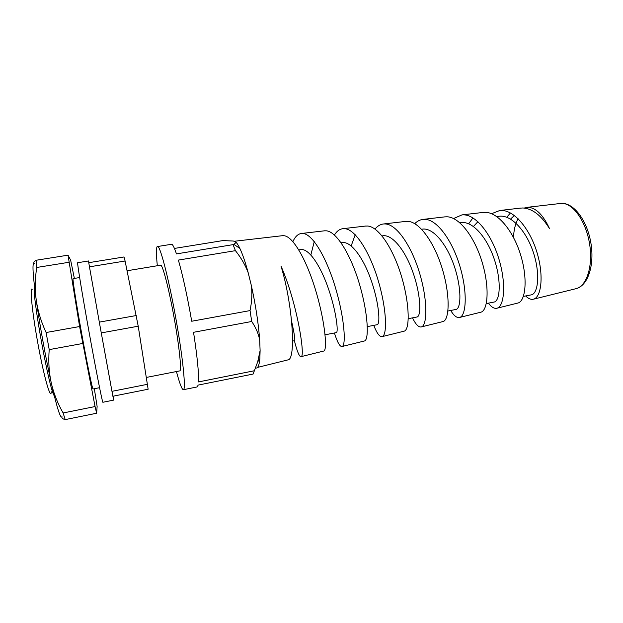 <?xml version="1.0" encoding="UTF-8"?>
<svg xmlns="http://www.w3.org/2000/svg" width="623" height="623" viewBox="0 0 623 623"><rect width="100%" height="100%" fill="white"/><g stroke="black" fill="none" stroke-linecap="round" stroke-linejoin="round"><path stroke-width="0.93" d="M364.346 341.007L364.548 340.952C369.026 339.862 368.357 314.833 359.868 285.513C351.473 256.217 336.965 231.499 326.257 230.806L324.303 230.837M314.265 241.584L310.854 254.924M323.625 351.076L323.851 351.022C327.301 350.181 325.455 324.233 316.577 293.441C307.77 262.68 293.791 236.592 284.01 235.704L282.024 235.735M294.391 340.734C297.148 351.59 299.367 356.901 301.041 356.66C305.613 357.555 297.327 303.058 281.004 266.114C292.693 303.954 296.299 359.884 287.927 359.899L287.592 359.985M292.896 241.638C295.185 236.538 298.098 233.812 301.641 233.461L303.058 233.493C313.26 234.303 327.48 259.768 336.085 289.866C344.776 319.996 346.069 345.539 342.128 346.497C339.963 346.918 337.386 342.416 334.403 332.986M367.461 226.024L365.203 226.094M355.219 234.739L351.185 245.898M334.395 234.996C336.841 231.086 339.761 228.968 343.156 228.657L344.69 228.672C355.756 229.28 370.451 253.413 378.659 282.079C386.969 310.76 387.14 335.376 382.249 336.576C379.726 337.136 376.899 333.398 373.769 325.362M442.673 321.639L443.085 321.538C449.206 320.004 450.476 296.867 442.735 270.343C435.08 243.834 419.886 221.733 407.722 221.344L405.246 221.461M403.992 331.202L404.28 331.132C409.646 329.801 410.02 305.722 401.905 277.819C393.892 249.94 378.979 226.538 367.484 226.024M375.015 229.077C377.538 225.97 380.427 224.257 383.69 223.953L385.326 223.953C397.124 224.405 412.169 247.245 419.995 274.502C427.939 301.805 427.144 325.463 421.421 326.896C418.695 327.55 415.728 324.536 412.527 317.855M480.683 312.24L480.987 312.162C487.754 310.472 489.803 288.254 482.397 263.085C475.108 237.916 459.712 217.022 447.018 216.788L444.697 216.89M414.739 223.649C417.285 221.095 420.136 219.67 423.282 219.366L425.003 219.335C437.408 219.662 452.687 241.233 460.163 267.15C467.748 293.09 466.121 315.814 459.688 317.434C456.885 318.135 453.894 315.814 450.717 310.464M485.364 212.334L482.763 212.474M472.927 217.902L468.675 223.75M453.575 218.541L461.955 214.888L463.746 214.842C476.642 215.028 492.077 235.408 499.202 260.009C506.452 284.618 504.1 306.423 497.076 308.19C494.335 308.907 491.446 307.232 488.409 303.167M524.107 208.043L528.545 207.319C536.278 208.09 543.272 215.2 549.525 228.633C541.332 215.441 532.447 208.557 522.876 207.973L520.135 208.144M491.563 213.697L499.755 210.512L501.601 210.449C514.871 210.512 530.36 229.747 537.158 253.055C544.089 276.386 541.122 297.257 533.615 299.149C531.092 299.834 528.444 298.767 525.68 295.948M291.634 321.406C294.36 333.803 295.325 340.236 294.523 340.711L294.5 340.711M298.822 249.901L300.512 249.621C308.899 247.868 320.9 266.34 328.671 289.391C336.513 312.419 338.569 332.526 336.319 332.62L325.058 334.792M341.124 242.799L341.98 242.651C351.24 240.758 364.003 258.849 371.627 281.627C379.329 304.367 380.388 324.427 377.133 324.708L367.321 326.616M382.249 235.883L382.475 235.844C392.583 233.827 406.04 251.544 413.532 274.05C421.101 296.517 421.218 316.515 416.997 316.99L408.26 318.688M421.896 229.225L422.044 229.194C432.938 227.052 447.08 244.411 454.424 266.66C461.869 288.862 461.082 308.782 455.943 309.452L455.834 309.475M460.709 222.707C472.351 220.425 487.139 237.456 494.351 259.441C501.671 281.378 500.02 301.244 494.008 302.077L486.283 303.572M496.843 216.633L498.501 216.352C510.86 213.962 526.248 230.658 533.335 252.393C540.538 274.081 538.062 293.877 531.217 294.874L523.382 296.392M477.911 221.695L473.449 226.461M514.357 215.496L510.549 219.055M513.477 237.363C513.889 229.731 515.423 223.509 518.079 218.696M510.447 212.973L506.748 217.232M517.62 303.113L518.025 303.012C525.321 301.166 528.031 279.898 520.96 256.022C514.006 232.161 498.517 212.443 485.387 212.334M176.449 371.542C179.611 383.495 181.924 389.554 183.372 389.71L197.148 386.938L198.176 385.084L253.117 374.057L257.681 361.877L260.11 350.57L259.838 358.832C259.168 365.826 257.681 368.839 255.391 367.874M259.682 340.096C258.568 333.912 255.921 327.706 251.723 321.484L250.041 310.589C251.91 301.602 252.331 293.199 251.303 285.381C255.648 304.912 258.436 323.15 259.682 340.096L260.11 350.57M248.164 272.672C245.415 265.234 241.171 257.899 235.439 250.664L233.025 244.644L233.726 244.263C235.494 243.25 236.133 242.456 235.642 241.88C236.911 243.017 238.329 245.205 239.878 248.452C242.557 254.091 245.314 262.166 248.164 272.672L251.303 285.381M235.642 241.88L233.391 241.039L222.886 240.587L174.424 248.437M254.059 370.81L198.527 381.915C198.877 372.71 197.211 356.177 193.543 332.3L251.723 321.484M235.439 250.664L178.38 260.087C182.905 275.934 187.352 296.322 191.72 321.242L250.041 310.589M183.372 389.71C186.043 389.827 183.045 358.817 176.177 320.206C169.339 281.604 160.913 248.312 157.915 246.467L171.878 244.232C173.015 244.979 174.541 248.195 176.457 253.896L233.025 244.644M157.448 246.303C156.139 246.957 156.1 253.436 157.323 265.748M146.452 377.413L179.774 370.887C181.823 370.958 179.315 346.411 174.051 317.348C168.81 288.278 162.556 264.409 160.664 265.188L127.092 270.756M74.371 278.419L70.64 260.141L68.032 255.181L36.29 260.227L36.734 267.469C34.974 278.512 34.818 289.415 36.266 300.185C32.762 274.385 32.077 262.112 34.203 263.381C33.331 262.626 34.031 261.574 36.29 260.227M94.322 388.713L97.118 406.422L96.643 413.236L95.078 406.546L79.604 326.538L68.032 255.181M79.651 277.546L73.093 278.629C72.338 278.255 76.263 303.627 81.761 334.037C87.259 364.447 92.461 389.577 93.045 388.962L99.563 387.685M62.02 416.732C60.571 419.201 56.989 407.94 51.281 382.943C45.892 358.934 39.716 324.887 36.266 300.185C37.808 310.932 41.095 321.717 46.11 332.526L49.209 349.62C48.29 361.363 48.976 372.476 51.281 382.943C53.679 393.386 57.628 403.4 63.125 412.971L65.197 419.614C62.573 418.913 61.513 417.955 62.02 416.732M68.958 262.283L36.734 267.469M79.604 326.538L46.11 332.526M96.643 413.236L65.197 419.614M95.078 406.546L63.125 412.971M82.672 343.483L49.209 349.62M54.287 395.769C49.279 390.551 31.547 292.475 34.405 285.832M113.075 396.205L113.69 400.106L102.896 402.271C102.468 403.073 96.191 371.44 89.182 332.69C82.174 293.947 76.979 262.119 77.665 262.719L88.536 260.967L88.902 262.657M136.273 315.534L99.314 322.13L89.463 266.823L125.091 261.014L138.22 326.203L148.134 389.227L112.88 396.244L101.269 332.908L138.22 326.203M98.341 316.663L90.374 271.916M88.785 262.672L88.536 260.967M113.69 400.106L112.903 396.244M110.964 385.925L102.32 338.663M125.091 261.014L124.032 256.964L88.754 262.68L89.463 266.823M99.314 322.13L101.269 332.908M147.558 384.29L111.953 391.33M32.225 289.29C29.483 286.035 32.365 314.039 38.416 346.326C44.435 378.636 50.79 400.246 51.327 391.789M560.178 203.503L562.335 203.402C573.401 203.62 586.048 221.702 589.568 243.78C593.197 265.842 586.78 285.957 576.22 288.62L575.597 288.776M324.77 230.783L301.641 233.461M282.655 235.665L234.077 241.296M323.851 351.014L301.065 356.652M287.927 359.899L257.517 367.422M365.888 226.017L343.156 228.657M364.548 340.952L342.128 346.497M406.032 221.367L383.721 223.953M404.28 331.132L382.249 336.584M445.25 216.82L423.391 219.358M443.085 321.538L421.421 326.896M483.565 212.381L461.955 214.888M480.987 312.17L459.735 317.419M533.615 299.157L576.22 288.62C588.338 285.459 594.794 264.269 590.721 242.012C586.741 219.74 573.277 202.148 560.817 203.433L527.066 207.342M292.592 341.085L294.523 340.711M382.047 235.922L382.483 235.844M447.914 311.009L455.943 309.452M421.646 229.264L422.044 229.202M459.914 222.839L460.709 222.699M520.999 208.043L499.755 210.504M518.025 303.012L497.076 308.19M259.838 358.832L257.681 361.877M239.878 248.452L233.726 244.263"/></g></svg>
